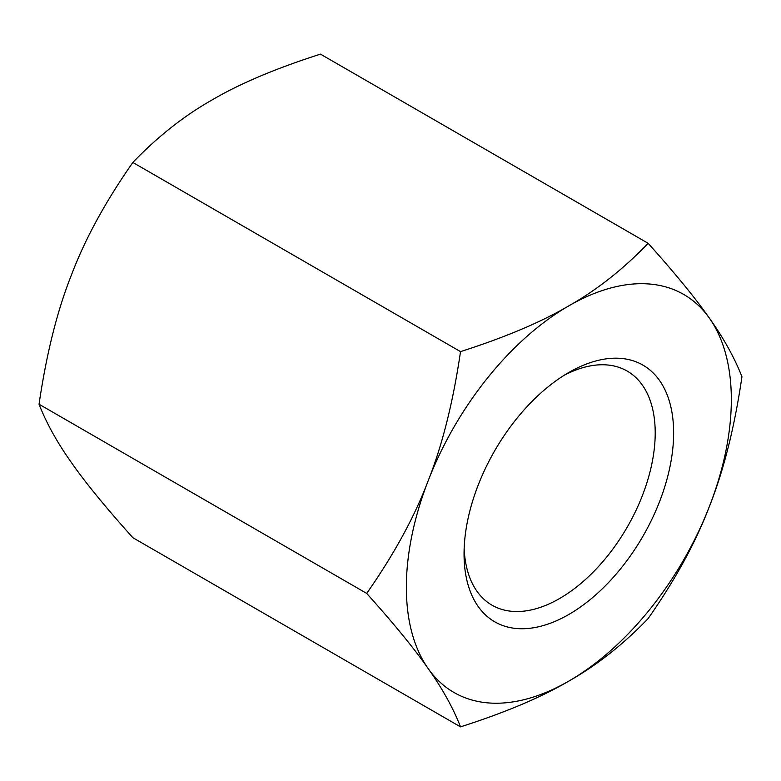 <?xml version="1.0" encoding="UTF-8"?>
<svg xmlns="http://www.w3.org/2000/svg" width="781" height="781" viewBox="0 0 781 781"><rect width="100%" height="100%" fill="white"/><g stroke="black" fill="none" stroke-linecap="round" stroke-linejoin="round"><path stroke-width="1.17" d="M564.126 375.31A135.172 78.041 -60 0 1 627.211 371.082A135.172 78.041 -60 0 1 655.21 432.967A135.172 78.041 -60 0 1 596.206 568.988A135.172 78.041 -60 0 1 492.05 605.207A135.172 78.041 -60 0 1 464.158 548.457M464.051 553.963A148.195 85.559 -60 0 1 568.841 372.469A148.195 85.559 -60 0 1 673.632 432.967A148.195 85.559 -60 0 1 568.841 614.462A148.195 85.559 -60 0 1 464.051 553.963M428.125 480.891A229.79 132.672 120 0 0 406.354 587.273A229.79 132.672 120 0 0 428.125 668.516C442.319 688.471 453.117 707.928 460.517 726.867C505.19 712.575 541.292 697.316 568.841 681.091C596.948 665.187 623.375 644.335 648.142 618.542C675.448 579.561 695.92 542.053 709.558 506.029C723.753 470.338 734.55 427.246 741.95 376.764C734.55 357.815 723.753 338.368 709.558 318.404C695.92 298.781 675.448 273.74 648.142 243.301C623.375 269.094 596.948 289.936 568.841 305.84C541.292 322.065 505.19 337.324 460.517 351.626C453.117 402.108 442.319 445.199 428.125 480.891C414.486 516.915 394.014 554.422 366.699 593.404C394.014 623.853 414.486 648.884 428.125 668.516A229.79 132.672 120 0 0 568.841 681.091A229.79 132.672 120 0 0 709.558 506.029A229.79 132.672 120 0 0 731.328 399.647A229.79 132.672 120 0 0 709.558 318.404A229.79 132.672 120 0 0 568.841 305.84A229.79 132.672 120 0 0 428.125 480.891M648.142 243.301L320.483 54.133C275.81 68.425 239.708 83.684 212.159 99.909C184.052 115.813 157.625 136.665 132.858 162.458C105.552 201.439 85.08 238.947 71.442 274.971C57.247 310.662 46.45 353.754 39.05 404.236C46.45 423.185 57.247 442.632 71.442 462.596C85.08 482.219 105.552 507.26 132.858 537.699L460.517 726.867M132.858 162.458L460.517 351.626M39.05 404.236L366.699 593.404"/></g></svg>
